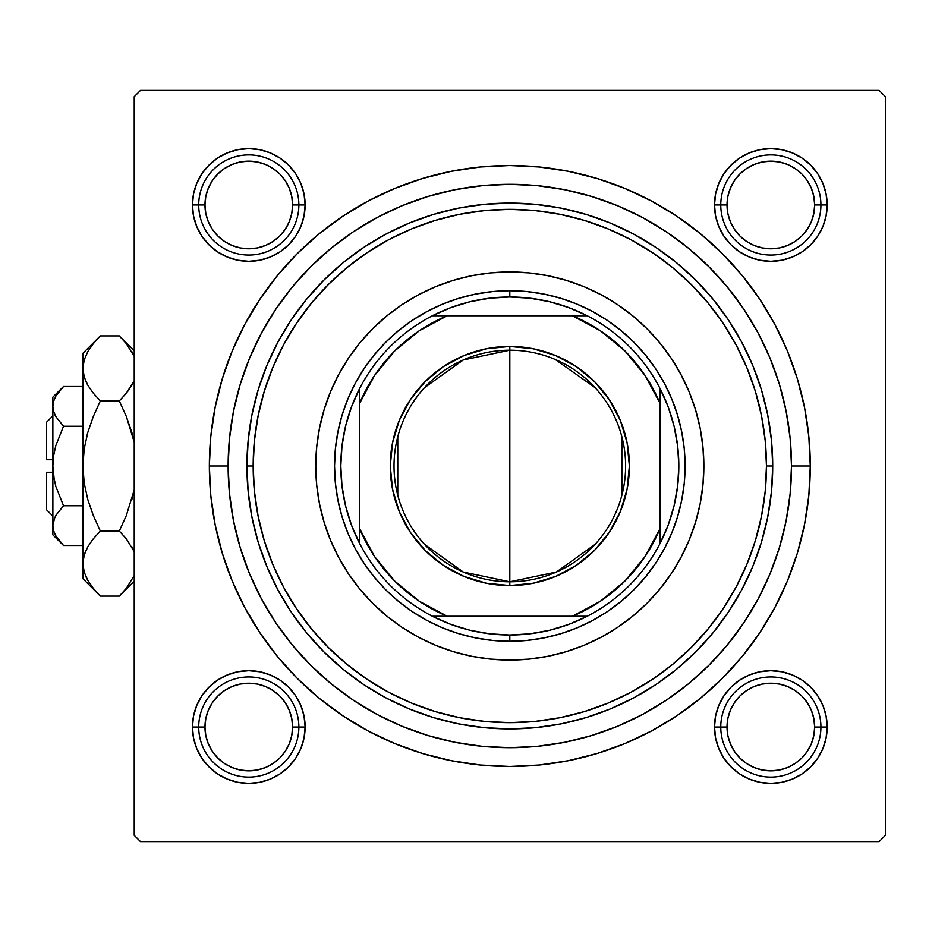 <?xml version="1.0" encoding="UTF-8"?>
<svg xmlns="http://www.w3.org/2000/svg" width="932" height="932" viewBox="0 0 932 932"><rect width="100%" height="100%" fill="white"/><g stroke="black" fill="none" stroke-linecap="round" stroke-linejoin="round"><path stroke-width="1.4" d="M715.59 193.984L714.506 204.97L715.59 193.984L714.506 204.97L720.774 204.97L714.506 204.97L715.59 215.956L718.793 226.534L724.001 236.274L731.014 244.801L739.554 251.815L749.293 257.022L759.86 260.226L770.846 261.31L781.843 260.226L792.41 257.022L802.149 251.815L810.689 244.801L817.69 236.274L822.898 226.534L826.102 215.956L827.185 204.97L820.929 204.97L827.185 204.97L826.102 193.984L822.898 183.406L817.69 173.667L810.689 165.139L802.149 158.125L792.41 152.918L781.843 149.714L770.846 148.631L759.86 149.714L749.293 152.918L739.554 158.125L731.014 165.139L724.001 173.667L718.793 183.406L715.59 193.984L714.506 204.97A56.339 56.339 0 0 1 770.846 148.631A56.339 56.339 0 0 1 827.185 204.97L826.102 193.984M715.59 716.044L714.506 727.03L715.59 716.044L714.506 727.03L720.774 727.03L714.506 727.03L715.59 738.016L718.793 748.594L724.001 758.333L731.014 766.861L739.554 773.875L749.293 779.082L759.86 782.286L770.846 783.369L781.843 782.286L792.41 779.082L802.149 773.875L810.689 766.861L817.69 758.333L822.898 748.594L826.102 738.016L827.185 727.03L820.929 727.03L827.185 727.03L826.102 716.044L822.898 705.466L817.69 695.726L810.689 687.199L802.149 680.185L792.41 674.978L781.843 671.774L770.846 670.691L759.86 671.774L749.293 674.978L739.554 680.185L731.014 687.199L724.001 695.726L718.793 705.466L715.59 716.044L714.506 727.03A56.339 56.339 0 0 1 770.846 670.691A56.339 56.339 0 0 1 827.185 727.03L826.102 716.044M193.53 716.044L192.446 727.03L193.53 716.044L192.446 727.03L198.714 727.03L192.446 727.03L193.53 738.016L196.745 748.594L201.941 758.333L208.954 766.861L217.494 773.875L227.233 779.082L237.8 782.286L248.786 783.369L259.783 782.286L270.35 779.082L280.089 773.875L288.629 766.861L295.63 758.333L300.838 748.594L304.042 738.016L305.125 727.03L298.869 727.03L305.125 727.03L304.042 716.044L300.838 705.466L295.63 695.726L288.629 687.199L280.089 680.185L270.35 674.978L259.783 671.774L248.786 670.691L237.8 671.774L227.233 674.978L217.494 680.185L208.954 687.199L201.941 695.726L196.745 705.466L193.53 716.044L192.446 727.03A56.339 56.339 0 0 1 248.786 670.691A56.339 56.339 0 0 1 305.125 727.03L304.042 716.044M193.53 193.984L192.446 204.97L193.53 193.984L192.446 204.97L198.714 204.97L192.446 204.97L193.53 215.956L196.745 226.534L201.941 236.274L208.954 244.801L217.494 251.815L227.233 257.022L237.8 260.226L248.786 261.31L259.783 260.226L270.35 257.022L280.089 251.815L288.629 244.801L295.63 236.274L300.838 226.534L304.042 215.956L305.125 204.97L298.869 204.97L305.125 204.97L304.042 193.984L300.838 183.406L295.63 173.667L288.629 165.139L280.089 158.125L270.35 152.918L259.783 149.714L248.786 148.631L237.8 149.714L227.233 152.918L217.494 158.125L208.954 165.139L201.941 173.667L196.745 183.406L193.53 193.984L192.446 204.97A56.339 56.339 0 0 1 248.786 148.631A56.339 56.339 0 0 1 305.125 204.97L304.042 193.984M810.281 466L791.501 466L810.281 466L808.836 436.549L804.514 407.377L797.349 378.776L787.412 351.014L774.807 324.359L759.65 299.067L742.082 275.383L722.277 253.539L700.433 233.734L676.749 216.177L651.456 201.009L624.801 188.404L597.039 178.478L568.438 171.313L539.267 166.979L509.816 165.535L480.364 166.979L451.205 171.313L422.592 178.478L394.83 188.404L368.175 201.009L342.883 216.177L319.21 233.734L297.355 253.539L277.55 275.383L259.993 299.067L244.836 324.359L232.219 351.014L222.294 378.776L215.129 407.377L210.795 436.549L209.35 466A300.465 300.465 0 0 1 509.816 165.535A300.465 300.465 0 0 1 810.281 466A300.465 300.465 0 0 1 509.816 766.465A300.465 300.465 0 0 1 209.35 466L210.795 495.451L215.129 524.623L222.294 553.224L232.219 580.986L244.836 607.641L259.993 632.933L277.55 656.617L297.355 678.461L319.21 698.266L342.883 715.823L368.175 730.991L394.83 743.596L422.592 753.522L451.205 760.687L480.364 765.021L509.816 766.465L539.267 765.021L568.438 760.687L597.039 753.522L624.801 743.596L651.456 730.991L676.749 715.823L700.433 698.266L722.277 678.461L742.082 656.617L759.65 632.933L774.807 607.641L787.412 580.986L797.349 553.224L804.514 524.623L808.836 495.451L810.281 466M228.13 466L209.35 466L228.13 466A281.685 281.685 0 0 1 509.816 184.315A281.685 281.685 0 0 1 791.501 466A281.685 281.685 0 0 1 509.816 747.685A281.685 281.685 0 0 1 228.13 466L229.493 493.611L233.548 520.953L240.258 547.771L249.578 573.797L261.391 598.787L275.604 622.494L292.065 644.699L310.636 665.18L331.116 683.75L353.321 700.212L377.029 714.425L402.018 726.249L428.044 735.558L454.863 742.28L482.205 746.334L509.816 747.685L537.426 746.334L564.769 742.28L591.587 735.558L617.613 726.249L642.602 714.425L666.31 700.212L688.515 683.75L708.996 665.18L727.566 644.699L744.027 622.494L758.24 598.787L770.065 573.797L779.373 547.771L786.095 520.953L790.15 493.611L791.501 466L790.15 438.39L786.095 411.047L779.373 384.229L770.065 358.203L758.24 333.213L744.027 309.506L727.566 287.301L708.996 266.82L688.515 248.25L666.31 231.788L642.602 217.575L617.613 205.751L591.587 196.442L564.769 189.72L537.426 185.666L509.816 184.315L482.205 185.666L454.863 189.72L428.044 196.442L402.018 205.751L377.029 217.575L353.321 231.788L331.116 248.25L310.636 266.82L292.065 287.301L275.604 309.506L261.391 333.213L249.578 358.203L240.258 384.229L233.548 411.047L229.493 438.39L228.13 466M473.048 275.464L474.912 275.115M787.75 420.157L785.327 407.307M716.382 274.486L707.446 265.282M675.339 238.068L664.935 230.868M652.214 222.958L641.391 216.935M601.944 199.809L590.806 196.209M378.241 216.935L367.394 222.969M241.306 380.85L237.637 393.444M879.144 90.416L140.499 90.416L879.144 90.416L885.4 96.683L885.4 835.317L885.4 96.683L879.144 90.416M134.231 835.317L134.231 96.683L140.499 90.416L134.231 96.683L134.231 835.317L140.499 841.584L134.231 835.317M879.144 841.584L140.499 841.584L879.144 841.584L885.4 835.317L879.144 841.584M231.882 511.843L234.316 524.693M303.25 657.514L312.185 666.718M344.304 693.932L354.696 701.132M367.418 709.042L378.241 715.065M417.687 732.191L428.825 735.791M641.391 715.065L652.249 709.031M778.325 551.15L782.006 538.556M546.595 656.536L544.719 656.885M703.672 474.842A194.054 194.054 0 0 1 680.977 557.441A194.054 194.054 0 0 0 680.977 374.559M680.942 557.511A194.054 194.054 0 0 1 680.931 557.511A194.054 194.054 0 0 1 659.938 588.966A194.054 194.054 0 0 0 671.238 573.704M659.705 589.245A194.054 194.054 0 0 1 633.073 615.889A194.054 194.054 0 0 0 659.705 589.245M601.291 637.139L584.073 645.282L566.143 651.689L547.678 656.326L528.84 659.122L509.816 660.054L490.803 659.122L471.965 656.326L453.488 651.689L435.559 645.282L418.34 637.139A194.054 194.054 0 0 0 601.257 637.15A194.054 194.054 0 0 1 418.375 637.15L402.007 627.352L386.71 616.005L372.602 603.214L359.81 589.106L348.475 573.809L338.677 557.476L330.534 540.257L324.126 522.328L319.501 503.863L316.705 485.024L315.762 466L316.705 446.976L319.501 428.137L324.126 409.672L330.534 391.743L338.677 374.524A194.054 194.054 0 0 0 315.762 466A194.054 194.054 0 0 1 509.816 271.946A194.054 194.054 0 0 1 703.87 466L702.938 485.024L700.142 503.863L695.517 522.328L689.097 540.257L680.954 557.476L671.168 573.809L659.821 589.106L647.029 603.214L632.921 616.005L617.625 627.352L601.326 637.115A194.054 194.054 0 0 0 632.781 616.122A194.054 194.054 0 0 1 617.52 627.422M418.305 637.115L418.305 637.115A194.054 194.054 0 0 1 386.862 616.122A194.054 194.054 0 0 0 402.123 627.422M386.57 615.889A194.054 194.054 0 0 1 359.938 589.245A194.054 194.054 0 0 0 386.57 615.889M338.7 557.511L338.7 557.511A194.054 194.054 0 0 0 359.694 588.966A194.054 194.054 0 0 1 348.393 573.704M632.781 315.878A194.054 194.054 0 0 0 601.326 294.885L617.625 304.648L632.921 315.995L647.029 328.786L659.821 342.894L671.168 358.191L680.954 374.524L689.097 391.743L695.517 409.672L700.142 428.137L702.938 446.976L703.87 466A194.054 194.054 0 0 1 509.816 660.054A194.054 194.054 0 0 1 315.762 466A194.054 194.054 0 0 0 338.666 557.441A194.054 194.054 0 0 1 315.971 474.842M781.843 149.714L770.846 148.631L781.843 149.714L770.846 148.631L759.86 149.714M826.102 215.956L827.185 204.97A56.339 56.339 0 0 1 770.846 261.31A56.339 56.339 0 0 1 714.506 204.97L715.59 215.956M759.86 260.226L770.846 261.31L759.86 260.226L770.846 261.31L781.843 260.226M259.783 149.714L248.786 148.631L259.783 149.714L248.786 148.631L237.8 149.714M304.042 215.956L305.125 204.97A56.339 56.339 0 0 1 248.786 261.31A56.339 56.339 0 0 1 192.446 204.97L193.53 215.956M237.8 260.226L248.786 261.31L237.8 260.226L248.786 261.31L259.783 260.226M259.783 671.774L248.786 670.691L259.783 671.774L248.786 670.691L237.8 671.774M304.042 738.016L305.125 727.03A56.339 56.339 0 0 1 248.786 783.369A56.339 56.339 0 0 1 192.446 727.03L193.53 738.016M237.8 782.286L248.786 783.369L237.8 782.286L248.786 783.369L259.783 782.286M781.843 671.774L770.846 670.691L781.843 671.774L770.846 670.691L759.86 671.774M826.102 738.016L827.185 727.03A56.339 56.339 0 0 1 770.846 783.369A56.339 56.339 0 0 1 714.506 727.03L715.59 738.016M759.86 782.286L770.846 783.369L759.86 782.286L770.846 783.369L781.843 782.286M680.942 374.489A194.054 194.054 0 0 0 659.938 343.034M659.705 342.755A194.054 194.054 0 0 0 633.073 316.111M601.257 294.85A194.054 194.054 0 0 0 418.375 294.85L435.559 286.718L453.488 280.311L471.965 275.674L490.803 272.878L509.816 271.946L528.84 272.878L547.678 275.674L566.143 280.311L584.073 286.718L601.291 294.861M418.305 294.885A194.054 194.054 0 0 0 386.862 315.878M386.57 316.111A194.054 194.054 0 0 0 359.938 342.755M359.694 343.034A194.054 194.054 0 0 0 338.7 374.489M772.721 466L766.465 466A256.65 256.65 0 0 1 509.816 722.649A256.65 256.65 0 0 1 253.166 466L246.91 466A262.906 262.906 0 0 0 509.816 728.906A262.906 262.906 0 0 0 772.721 466A262.906 262.906 0 0 1 509.816 728.906A262.906 262.906 0 0 1 246.91 466L248.18 440.23L251.966 414.705L258.234 389.681L266.925 365.391L277.957 342.067L291.215 319.932L306.593 299.219L323.917 280.101L343.034 262.766L363.76 247.399L385.883 234.142L409.206 223.109L433.497 214.418L458.532 208.139L484.046 204.364L509.816 203.094L535.585 204.364L561.111 208.139L586.135 214.418L610.425 223.109L633.748 234.142L655.883 247.399L676.609 262.766L695.726 280.101L713.05 299.219L728.416 319.932L741.686 342.067L752.718 365.391L761.409 389.681L767.677 414.705L771.463 440.23L772.721 466L771.463 491.77L767.677 517.295L761.409 542.319L752.718 566.609L741.686 589.933L728.416 612.068L713.05 632.781L695.726 651.899L676.609 669.234L655.883 684.601L633.748 697.858L610.425 708.891L586.135 717.582L561.111 723.861L535.585 727.636L509.816 728.906L484.046 727.636L458.532 723.861L433.497 717.582L409.206 708.891L385.883 697.858L363.76 684.601L343.034 669.234L323.917 651.899L306.593 632.781L291.215 612.068L277.957 589.933L266.925 566.609L258.234 542.319L251.966 517.295L248.18 491.77L246.91 466A262.906 262.906 0 0 1 509.816 203.094A262.906 262.906 0 0 1 772.721 466A262.906 262.906 0 0 0 509.816 203.094A262.906 262.906 0 0 0 246.91 466L253.166 466L254.401 491.152L258.106 516.072L264.222 540.502L272.703 564.21L283.479 586.985L296.423 608.584L311.428 628.82L328.344 647.472L347.007 664.388L367.231 679.393L388.83 692.348L411.606 703.112L435.314 711.594L459.744 717.722L484.663 721.415L509.816 722.649L534.968 721.415L559.887 717.722L584.317 711.594L608.037 703.112L630.801 692.348L652.4 679.393L672.636 664.388L691.299 647.472L708.203 628.82L723.209 608.584L736.163 586.985L746.928 564.21L755.409 540.502L761.537 516.072L765.23 491.152L766.465 466L765.23 440.848L761.537 415.928L755.409 391.498L746.928 367.791L736.163 345.015L723.209 323.416L708.203 303.18L691.299 284.528L672.636 267.612L652.4 252.607L630.801 239.652L608.037 228.888L584.317 220.406L559.887 214.278L534.968 210.585L509.816 209.35L484.663 210.585L459.744 214.278L435.314 220.406L411.606 228.888L388.83 239.652L367.231 252.607L347.007 267.612L328.344 284.528L311.428 303.18L296.423 323.416L283.479 345.015L272.703 367.791L264.222 391.498L258.106 415.928L254.401 440.848L253.166 466A256.65 256.65 0 0 1 509.816 209.35A256.65 256.65 0 0 1 766.465 466L772.721 466M240.258 547.771L249.578 573.797M591.587 735.558L617.613 726.249M779.373 384.229L770.065 358.203M428.044 196.442L402.018 205.751M677.541 516.876L671.751 533.069L664.399 548.622L655.546 563.371L645.305 577.188L633.748 589.933L621.003 601.49L607.198 611.73L592.437 620.572L576.896 627.935L560.691 633.725L544.008 637.907L526.999 640.424L509.816 641.274L492.644 640.424L475.623 637.907L458.94 633.725L442.747 627.935L427.194 620.572L412.445 611.73L398.628 601.49L385.883 589.933L374.326 577.188L364.086 563.371L355.243 548.622L347.892 533.069L342.091 516.876L337.908 500.193L335.392 483.184L334.541 466L335.392 448.816L337.908 431.807L342.091 415.124L347.892 398.931L355.243 383.378L364.086 368.629L374.326 354.812L385.883 342.067L398.628 330.51L412.445 320.27L427.194 311.428L442.747 304.065L458.94 298.275L475.623 294.093L492.644 291.576L509.816 290.726L526.999 291.576L544.008 294.093L560.691 298.275L576.896 304.065L592.437 311.428L607.198 320.27L621.003 330.51L633.748 342.067L645.305 354.812L655.546 368.629L664.399 383.378L671.751 398.931L677.541 415.124L681.723 431.807L684.251 448.816L685.09 466L684.251 483.184L681.723 500.193L677.541 516.876L671.751 533.069M338.677 374.524L348.475 358.191L359.81 342.894L372.602 328.786L386.71 315.995L402.007 304.648L418.34 294.861M372.602 603.214L386.71 616.005M435.559 645.282L453.488 651.689M647.029 603.214L659.821 589.106M689.097 540.257L695.517 522.328M647.029 328.786L632.921 315.995M584.073 286.718L566.143 280.311M372.602 328.786L359.81 342.894M330.534 391.743L324.126 409.672M342.091 415.124L347.892 398.931M560.691 298.275L576.896 304.065M458.94 633.725L442.747 627.935M773.28 670.749L778.779 671.25M784.208 672.298L789.509 673.871M794.635 675.956L799.516 678.531M804.13 681.572L808.428 685.055M812.366 688.946L815.896 693.198M818.995 697.777L821.628 702.635M823.783 707.738L825.414 713.015M826.521 718.432L827.103 723.919M827.138 729.465L826.626 734.964M825.577 740.392L824.005 745.682M821.919 750.819L819.344 755.701M816.304 760.314L812.821 764.613M808.929 768.539L804.677 772.08M800.099 775.179L795.241 777.812M790.138 779.956L784.872 781.598M779.443 782.705L773.956 783.276M768.422 783.311L762.924 782.81M757.483 781.762L752.194 780.189M747.068 778.104L742.175 775.529M737.562 772.488L733.263 769.005M729.337 765.114L725.807 760.862M722.696 756.283L720.063 751.425M717.92 746.322L716.277 741.045M715.17 735.628L714.599 730.14M714.564 724.595L715.065 719.096M716.114 713.667L717.687 708.367M719.772 703.241L722.347 698.359M725.399 693.746L728.871 689.447M732.762 685.521L737.014 681.979M741.592 678.88L746.45 676.248M751.553 674.104L756.831 672.461M762.248 671.355L767.747 670.772M762.924 149.19L768.422 148.689M773.956 148.724L779.443 149.295M784.872 150.401L790.138 152.044M795.241 154.188L800.099 156.821M804.677 159.92L808.929 163.461M812.821 167.387L816.304 171.686M819.344 176.299L821.919 181.181M824.005 186.318L825.577 191.608M826.626 197.048L827.138 202.535M827.103 208.081L826.521 213.568M825.414 218.985L823.783 224.263M821.628 229.365L818.995 234.223M815.896 238.802L812.366 243.054M808.428 246.945L804.13 250.428M799.516 253.469L794.635 256.044M789.509 258.129L784.208 259.702M778.779 260.75L773.28 261.251M767.747 261.228L762.248 260.645M756.831 259.539L751.553 257.896M746.45 255.752L741.592 253.12M737.014 250.021L732.762 246.479M728.871 242.553L725.399 238.254M722.347 233.641L719.772 228.759M717.687 223.633L716.114 218.333M715.065 212.904L714.564 207.405M714.599 201.86L715.17 196.372M716.277 190.955L717.92 185.678M720.063 180.575L722.696 175.717M725.807 171.139L729.337 166.886M733.263 162.995L737.562 159.523M742.175 156.471L747.068 153.897M752.194 151.811L757.483 150.238M256.719 782.81L251.221 783.311M245.687 783.276L240.188 782.705M234.771 781.598L229.493 779.956M224.391 777.812L219.544 775.179M214.954 772.08L210.702 768.539M206.811 764.613L203.339 760.314M200.287 755.701L197.712 750.819M195.627 745.682L194.054 740.392M193.006 734.952L192.505 729.465M192.54 723.919L193.11 718.432M194.229 713.015L195.86 707.738M198.003 702.635L200.636 697.777M203.747 693.198L207.277 688.946M211.203 685.055L215.502 681.572M220.115 678.531L225.008 675.956M230.134 673.871L235.423 672.298M240.864 671.25L246.363 670.749M251.896 670.772L257.383 671.355M262.812 672.461L268.078 674.104M273.181 676.248L278.039 678.88M282.617 681.979L286.87 685.521M290.761 689.447L294.244 693.746M297.285 698.359L299.859 703.241M301.945 708.367L303.517 713.667M304.566 719.096L305.079 724.595M305.044 730.14L304.461 735.628M303.354 741.045L301.723 746.322M299.568 751.425L296.935 756.283M293.836 760.862L290.306 765.114M286.369 769.005L282.07 772.477M277.456 775.529L272.575 778.104M267.449 780.189L262.148 781.762M246.363 261.251L240.864 260.75M235.423 259.702L230.134 258.129M225.008 256.044L220.115 253.469M215.502 250.428L211.203 246.945M207.277 243.054L203.747 238.802M200.636 234.223L198.003 229.365M195.86 224.263L194.229 218.985M193.11 213.568L192.54 208.081M192.505 202.535L193.006 197.036M194.054 191.608L195.627 186.318M197.712 181.181L200.287 176.299M203.339 171.686L206.811 167.387M210.702 163.461L214.954 159.92M219.544 156.821L224.391 154.188M229.493 152.044L234.771 150.401M240.188 149.295L245.687 148.724M251.221 148.689L256.719 149.19M262.148 150.238L267.449 151.811M272.575 153.897L277.456 156.471M282.07 159.512L286.369 162.995M290.306 166.886L293.836 171.139M296.935 175.717L299.568 180.575M301.723 185.678L303.354 190.955M304.461 196.372L305.044 201.86M305.079 207.405L304.566 212.904M303.517 218.333L301.945 223.633M299.859 228.759L297.285 233.641M294.244 238.254L290.761 242.553M286.87 246.479L282.617 250.021M278.039 253.12L273.181 255.752M268.078 257.896L262.812 259.539M257.383 260.645L251.896 261.228M820.929 727.03L814.661 727.03A43.816 43.816 0 0 1 770.846 770.846A43.816 43.816 0 0 1 727.03 727.03L720.774 727.03A50.083 50.083 0 0 0 770.846 777.102A50.083 50.083 0 0 0 820.929 727.03A50.083 50.083 0 0 1 770.846 777.102A50.083 50.083 0 0 1 720.774 727.03A50.083 50.083 0 0 1 770.846 676.947A50.083 50.083 0 0 1 820.929 727.03A50.083 50.083 0 0 0 770.846 676.947A50.083 50.083 0 0 0 720.774 727.03L727.03 727.03L727.869 718.479L730.362 710.266L734.416 702.681L739.868 696.041L746.509 690.6L754.081 686.546L762.294 684.053L770.846 683.214L779.397 684.053L787.622 686.546L795.194 690.6L801.835 696.041L807.275 702.681L811.329 710.266L813.822 718.479L814.661 727.03L813.822 735.581L811.329 743.794L807.275 751.378L801.835 758.019L795.194 763.459L787.622 767.514L779.397 770.007L770.846 770.846L762.294 770.007L754.081 767.514L746.509 763.459L739.868 758.019L734.416 751.378L730.362 743.794L727.869 735.581L727.03 727.03A43.816 43.816 0 0 1 770.846 683.214A43.816 43.816 0 0 1 814.661 727.03L820.929 727.03M807.275 751.378L801.835 758.019M746.509 763.459L739.868 758.019M734.416 702.681L739.868 696.041M795.194 690.6L801.835 696.041M298.869 727.03L292.601 727.03A43.816 43.816 0 0 1 248.786 770.846A43.816 43.816 0 0 1 204.97 727.03L198.714 727.03A50.083 50.083 0 0 0 248.786 777.102A50.083 50.083 0 0 0 298.869 727.03A50.083 50.083 0 0 1 248.786 777.102A50.083 50.083 0 0 1 198.714 727.03A50.083 50.083 0 0 1 248.786 676.947A50.083 50.083 0 0 1 298.869 727.03A50.083 50.083 0 0 0 248.786 676.947A50.083 50.083 0 0 0 198.714 727.03L204.97 727.03L205.809 735.581L208.302 743.794L212.356 751.378L217.808 758.019L224.449 763.459L232.021 767.514L240.235 770.007L248.786 770.846L257.337 770.007L265.562 767.514L273.134 763.459L279.775 758.019L285.227 751.378L289.27 743.794L291.763 735.581L292.601 727.03L291.763 718.479L289.27 710.266L285.227 702.681L279.775 696.041L273.134 690.6L265.562 686.546L257.337 684.053L248.786 683.214L240.235 684.053L232.021 686.546L224.449 690.6L217.808 696.041L212.356 702.681L208.302 710.266L205.809 718.479L204.97 727.03A43.816 43.816 0 0 1 248.786 683.214A43.816 43.816 0 0 1 292.601 727.03L298.869 727.03M212.356 751.378L217.808 758.019M273.134 763.459L279.775 758.019M285.227 702.681L279.775 696.041M224.449 690.6L217.808 696.041M720.774 204.97L727.03 204.97A43.816 43.816 0 0 1 770.846 161.154A43.816 43.816 0 0 1 814.661 204.97L820.929 204.97A50.083 50.083 0 0 0 770.846 154.898A50.083 50.083 0 0 0 720.774 204.97A50.083 50.083 0 0 1 770.846 154.898A50.083 50.083 0 0 1 820.929 204.97A50.083 50.083 0 0 1 770.846 255.053A50.083 50.083 0 0 1 720.774 204.97A50.083 50.083 0 0 0 770.846 255.053A50.083 50.083 0 0 0 820.929 204.97L814.661 204.97L813.822 196.419L811.329 188.206L807.275 180.622L801.835 173.981L795.194 168.541L787.622 164.486L779.397 161.993L770.846 161.154L762.294 161.993L754.081 164.486L746.509 168.541L739.868 173.981L734.416 180.622L730.362 188.206L727.869 196.419L727.03 204.97L727.869 213.521L730.362 221.734L734.416 229.319L739.868 235.959L746.509 241.4L754.081 245.454L762.294 247.947L770.846 248.786L779.397 247.947L787.622 245.454L795.194 241.4L801.835 235.959L807.275 229.319L811.329 221.734L813.822 213.521L814.661 204.97A43.816 43.816 0 0 1 770.846 248.786A43.816 43.816 0 0 1 727.03 204.97L720.774 204.97M807.275 180.622L801.835 173.981M746.509 168.541L739.868 173.981M734.416 229.319L739.868 235.959M795.194 241.4L801.835 235.959M198.714 204.97L204.97 204.97A43.816 43.816 0 0 1 248.786 161.154A43.816 43.816 0 0 1 292.601 204.97L298.869 204.97A50.083 50.083 0 0 0 248.786 154.898A50.083 50.083 0 0 0 198.714 204.97A50.083 50.083 0 0 1 248.786 154.898A50.083 50.083 0 0 1 298.869 204.97A50.083 50.083 0 0 1 248.786 255.053A50.083 50.083 0 0 1 198.714 204.97A50.083 50.083 0 0 0 248.786 255.053A50.083 50.083 0 0 0 298.869 204.97L292.601 204.97L291.763 213.521L289.27 221.734L285.227 229.319L279.775 235.959L273.134 241.4L265.562 245.454L257.337 247.947L248.786 248.786L240.235 247.947L232.021 245.454L224.449 241.4L217.808 235.959L212.356 229.319L208.302 221.734L205.809 213.521L204.97 204.97L205.809 196.419L208.302 188.206L212.356 180.622L217.808 173.981L224.449 168.541L232.021 164.486L240.235 161.993L248.786 161.154L257.337 161.993L265.562 164.486L273.134 168.541L279.775 173.981L285.227 180.622L289.27 188.206L291.763 196.419L292.601 204.97A43.816 43.816 0 0 1 248.786 248.786A43.816 43.816 0 0 1 204.97 204.97L198.714 204.97M212.356 180.622L217.808 173.981M273.134 168.541L279.775 173.981M285.227 229.319L279.775 235.959M224.449 241.4L217.808 235.959M595.07 544.381L556.369 572.038L509.816 581.801A115.801 115.801 0 0 0 625.617 466A115.801 115.801 0 0 0 509.816 350.199L509.816 346.436A119.564 119.564 0 0 1 629.38 466A119.564 119.564 0 0 1 509.816 585.564L509.816 350.199A115.801 115.801 0 0 1 625.617 466A115.801 115.801 0 0 1 509.816 581.801L463.274 572.038L424.573 544.381M555.227 359.472L595.07 387.619M621.865 436.758L621.865 495.242M359.589 543.426A169.007 169.007 0 0 1 359.589 388.574L351.457 406.946L345.562 426.169L341.997 445.939L340.809 466L341.997 486.061L345.562 505.831L351.457 525.054L359.589 543.426A169.007 169.007 0 0 0 432.39 616.238L450.773 624.358L469.984 630.253L489.754 633.818L509.816 635.007A169.007 169.007 0 0 1 432.39 616.238L587.242 616.238A169.007 169.007 0 0 1 509.816 635.007L529.877 633.818L549.659 630.253L568.87 624.358L587.242 616.238A169.007 169.007 0 0 0 660.054 543.426L668.174 525.054L674.069 505.831L677.634 486.061L678.834 466L677.634 445.939L674.069 426.169L668.174 406.946L660.054 388.574A169.007 169.007 0 0 1 660.054 543.426L660.054 388.574A169.007 169.007 0 0 0 587.242 315.762L568.87 307.642L549.659 301.747L529.877 298.182L509.816 296.993L509.816 290.726A175.274 175.274 0 0 0 334.541 466A175.274 175.274 0 0 0 509.816 641.274L509.816 635.007L509.816 641.274A175.274 175.274 0 0 1 334.541 466A175.274 175.274 0 0 1 509.816 290.726A175.274 175.274 0 0 1 685.09 466A175.274 175.274 0 0 1 509.816 641.274A175.274 175.274 0 0 0 685.09 466A175.274 175.274 0 0 0 509.816 290.726L509.816 296.993L489.754 298.182L469.984 301.747L450.773 307.642L432.39 315.762A169.007 169.007 0 0 1 587.242 315.762L432.39 315.762A169.007 169.007 0 0 0 359.589 388.574L359.589 543.426A169.007 169.007 0 0 0 432.39 616.238L572.411 616.238L600.383 601.233L624.906 581.079L645.049 556.567L660.054 528.595L660.054 403.405L645.049 375.433L624.906 350.921L600.383 330.767L572.411 315.762L447.22 315.762L419.26 330.767L394.737 350.921L374.594 375.433L359.589 403.405L359.589 528.595L374.594 556.567L394.737 581.079L419.26 601.233L447.22 616.238A162.75 162.75 0 0 1 359.589 528.595L359.589 543.426M509.816 346.436L533.139 348.743L555.577 355.546L576.244 366.591L594.36 381.456L609.225 399.572L620.281 420.25L627.085 442.677L629.38 466L627.085 489.323L620.281 511.75L609.225 532.428L594.36 550.544L576.244 565.409L555.577 576.454L533.139 583.257L509.816 585.564L486.492 583.257L464.066 576.454L443.399 565.409L425.272 550.544L410.406 532.428L399.362 511.75L392.558 489.323L390.263 466L392.558 442.677L399.362 420.25L410.406 399.572L425.272 381.456L443.399 366.591L464.066 355.546L486.492 348.743L509.816 346.436L509.816 581.801A115.801 115.801 0 0 1 394.015 466A115.801 115.801 0 0 1 509.816 350.199A115.801 115.801 0 0 0 394.015 466A115.801 115.801 0 0 0 509.816 581.801L509.816 585.564A119.564 119.564 0 0 1 390.263 466A119.564 119.564 0 0 1 509.816 346.436M587.242 315.762A169.007 169.007 0 0 1 660.054 388.574L660.054 403.405A162.75 162.75 0 0 0 572.411 315.762L587.242 315.762M660.054 543.426A169.007 169.007 0 0 1 587.242 616.238L572.411 616.238A162.75 162.75 0 0 0 660.054 528.595L660.054 543.426M359.589 388.574A169.007 169.007 0 0 1 432.39 315.762L447.22 315.762A162.75 162.75 0 0 0 359.589 403.405L359.589 388.574M397.766 495.242L397.766 436.758M424.573 387.619L463.274 359.962L509.816 350.199M46.6 509.816L46.6 472.256L46.6 509.816L52.856 516.083M52.856 472.256L46.6 472.256L52.856 472.256M54.615 517.796L53.637 520.452L55.827 515.419L63.516 505.75L55.827 486.446L53.637 476.357L55.838 486.469L63.516 505.75L55.827 486.446L53.637 476.392L52.856 466L53.637 455.608L55.838 445.531L63.516 426.25L82.901 426.25L63.516 426.25L55.862 416.639L53.648 411.595L52.856 406.364L53.625 401.226L55.827 396.158L63.516 386.489L82.901 386.489L63.516 386.489L55.862 396.1M63.469 426.204L55.862 416.639L53.648 411.595L52.856 406.364L53.637 411.56L52.856 406.364L53.625 401.226L55.827 396.158L63.516 386.489L52.856 397.149L52.856 525.636L53.625 520.487L55.827 515.419L63.516 505.75L55.838 515.396L63.516 505.75L82.901 505.75L63.516 505.75L55.827 486.446M55.256 415.532L54.767 414.519M54.219 479.724L52.856 466L53.637 455.608L55.769 445.787M54.837 533.943L55.838 535.865M61.524 543.438L63.516 545.511L82.901 545.511L63.516 545.511L55.862 535.9L53.648 530.856L52.856 525.636L54.685 517.656M98.792 594.534L100.341 596.107L119.308 596.107L100.341 596.107L93.328 588.36L87.818 580.38L84.195 572.132L82.901 563.58L82.901 578.679L82.901 353.321L82.901 368.42L84.16 360.008L87.759 351.714L93.305 343.663L100.341 335.893L119.308 335.893L126.321 343.64L134.231 356.478L126.321 343.64L119.308 335.893L100.341 335.893L98.792 337.466M133.859 381.235L126.333 393.188L119.308 400.946L100.341 400.946L93.328 393.199L87.818 385.231L84.195 376.971L82.901 368.42L84.171 376.901M92.885 392.652L87.818 385.231L84.195 376.971L82.901 368.42L84.171 359.938M85.732 381.118L87.783 385.184M93.328 538.801L100.341 531.054L93.328 515.559L87.771 499.447L84.171 482.951L82.901 466L82.901 563.58L84.16 555.157L87.759 546.874L93.305 538.812L87.783 546.828L93.305 538.812L100.341 531.054L119.308 531.054L100.341 531.054L93.328 538.801L100.341 531.054L93.328 515.559L87.783 499.482L84.183 482.997L87.783 499.482L93.316 515.547L87.771 499.447L84.171 482.951L82.901 466L84.171 449.049L82.901 466L84.183 449.003L87.783 432.518L93.316 416.453L100.341 400.946L93.328 416.441L100.341 400.946L119.308 400.946L126.321 393.199L131.866 385.172L126.333 393.188L119.308 400.946L126.321 416.441L134.231 442.118L126.321 416.453L134.231 442.118L131.878 432.553M87.771 432.541L86.28 438.226M119.308 531.054L126.321 515.559L119.308 531.054L126.321 538.801L134.231 551.639L126.333 538.812L119.308 531.054L126.321 515.559L119.308 531.054M132.822 548.587L131.855 546.816M85.791 550.765L84.171 555.099M82.901 578.679L100.341 596.107L93.328 588.36L87.818 580.38L84.195 572.132L82.901 563.58L84.183 572.062M134.231 581.184L119.308 596.107L126.333 588.337L134.231 575.522L126.333 588.337L120.95 594.43M134.231 489.882L126.321 515.547L134.231 489.882M82.913 563.114L84.16 555.157L87.759 546.874M86.082 577.048L87.911 580.543M82.901 563.58L84.16 571.992M85.93 550.428L84.183 555.088M92.186 540.245L87.783 546.816M84.171 449.038L82.901 466L82.901 368.42L84.183 376.912M84.183 449.003L87.783 432.518L93.316 416.453L100.341 400.946L93.328 393.199M86.024 381.759L87.759 385.126M98.105 338.188L93.328 343.64M84.16 360.008L87.759 351.714L93.305 343.663L100.341 335.893L82.901 353.321M121.51 593.835L126.321 588.36M133.626 550.241L131.89 546.874M131.878 499.447L133.369 493.774M127.474 391.731L131.855 385.184M133.707 381.572L131.89 385.126M131.866 432.518L126.321 416.453L119.308 400.946L126.321 393.199M121.556 338.2L120.997 337.617M120.857 337.466L134.231 350.816M133.567 354.952L131.738 351.457M52.856 534.851L63.516 545.511L55.862 535.9L53.648 530.856L52.856 525.636L52.856 534.851L52.856 525.636L53.648 530.867M52.868 525.345L52.856 397.149M55.838 445.531L63.516 426.25M46.6 459.744L46.6 422.184L46.6 459.744L52.856 459.744L46.6 459.744M46.6 422.184L52.856 415.917"/></g></svg>
